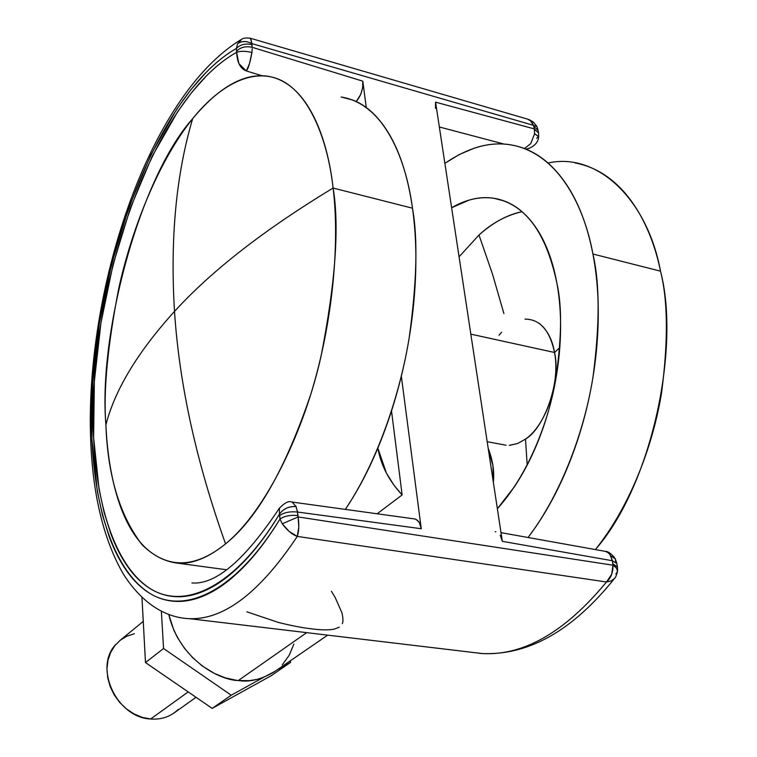 <?xml version="1.0" encoding="UTF-8"?>
<svg xmlns="http://www.w3.org/2000/svg" width="757" height="757" viewBox="0 0 757 757"><rect width="100%" height="100%" fill="white"/><g stroke="black" fill="none" stroke-linecap="round" stroke-linejoin="round"><path stroke-width="1.14" d="M500.235 535.227L502.326 541.331L612.347 560.729L612.981 565.195L298.173 516.946L297.473 512.025C290.177 511.278 284.244 512.432 279.674 515.479L280.005 519.018C236.004 590.744 185.919 614.684 150.775 593.942C115.556 572.689 95.155 512.461 91.938 439.457L97.388 491.558L102.469 515.063L109.122 536.429C114.089 549.97 120.06 561.647 127.044 571.45C134.046 581.253 141.956 588.747 150.775 593.942C159.613 599.128 169.19 601.616 179.513 601.418C189.846 601.2 200.662 598.021 211.96 591.879C223.268 585.71 234.698 576.503 246.252 564.277C257.815 552.004 269.066 536.921 280.005 519.018L279.399 514.23C268.669 531.991 257.607 546.999 246.233 559.243C234.859 571.44 223.599 580.657 212.443 586.893C201.296 593.091 190.622 596.365 180.403 596.705C170.202 597.036 160.73 594.69 151.977 589.684C143.253 584.659 135.418 577.345 128.482 567.741C121.555 558.136 115.632 546.668 110.702 533.344L104.097 512.3L99.053 489.126L93.631 437.697L94.332 381.556L100.918 323.088L113.058 264.562L130.308 208.241L152.11 156.434L177.753 111.516L191.739 92.411L206.33 75.974C216.256 65.906 226.362 58.024 236.638 52.328L236.411 48.429C225.993 54.353 215.764 62.471 205.724 72.776L190.972 89.581L176.845 109.055L150.946 154.702L128.955 207.229L111.553 264.259L99.318 323.476L92.657 382.635L91.938 439.457L90.745 442.012L91.938 439.457C84.396 293.243 151.088 96.896 236.411 48.429L237.556 43.802C241.568 40.869 246.375 40.802 251.967 43.632L533.505 125.35L534.3 128.898L435.568 102.157L435.483 108.383M239.411 41.01L240.452 40.055M168.745 614.438C179.797 660.691 220.476 680.382 238.313 680.534L306.67 632.644L238.313 680.534L236.449 680.316L225.368 677.865L214.439 673.446L202.28 665.98L192.846 657.861L184.481 648.304L177.611 637.782L173.883 630.25L168.726 614.429M339.316 627.156L334.111 629.181C328.472 630.193 321.11 630.098 312.035 628.887C302.942 627.922 291.729 625.765 278.396 622.434L246.886 611.836M503.935 144.038L439.334 126.968L503.935 144.038M261.875 75.709L246.328 70.94L261.875 75.709M502.326 541.331L435.568 102.157L502.326 541.331L612.347 560.729L612.933 563.974L617.428 566.719L612.933 563.974L612.981 565.195L615.848 567.248L617.381 569.605L617.513 571.497L615.876 574.005M356.254 101.561L360.815 94.265L362.65 87.5L362.811 81.16L366.256 107.522L362.811 81.16L252.138 47.303L251.967 43.632L533.505 125.35L534.3 128.898L538.558 132.91L534.376 129.277M479.465 653.348C521.8 656.972 564.145 633.183 606.489 581.991L611.23 580.95L614.665 578.272C615.327 578.017 616.274 575.793 617.494 571.592L616.595 568.119L612.981 565.195L298.173 516.946L282.257 523.797L280.005 519.018C284.575 515.971 290.518 514.817 297.823 515.564L297.473 512.025L421.261 528.727L401.342 376.182L421.261 528.727L419.331 522.5L415.811 519.217L414.382 518.914M377.488 513.52L402.137 494.927L391.511 410.947L402.137 494.927L394.066 485.341L386.392 473.04L377.847 448.116C380.951 465.328 389.051 480.932 402.137 494.927L377.488 513.52M293.896 644.084L289.193 655.269L282.257 664.845M274.923 671.374L262.783 677.742L257.815 679.256L249.204 680.675L238.313 680.534C249.148 682.379 261.042 679.54 273.987 672.017L327.686 635.142M187.376 618.554C222.454 621.071 259.083 593.687 297.274 536.41L289.146 531.414L282.257 523.797C287.187 530.373 292.193 534.574 297.274 536.41C298.93 531.717 299.223 525.226 298.173 516.946L298.778 527.298L297.274 536.41L606.489 581.991L611.684 574.298L612.981 565.195C613.075 572.566 610.908 578.168 606.489 581.991L297.274 536.41C258.922 593.914 222.151 621.289 186.979 618.526M331.434 591.264L335.143 597.405L341.984 612.933C343.195 618.592 343.281 622.14 342.24 623.588M538.095 130.384L533.846 126.362L538.095 130.374L538.435 132.267M356.235 101.552C361.108 95.505 363.303 88.711 362.811 81.16L252.138 47.303L251.873 44.606C245.438 43.253 240.281 44.521 236.411 48.429L236.657 51.116C240.537 47.218 245.694 45.95 252.138 47.303C245.694 45.95 240.537 47.218 236.657 51.116L236.638 52.328C240.414 50.88 245.514 50.937 251.92 52.498L252.195 48.694M616.832 563.482L612.347 560.729L616.832 563.482L617.333 566.255M251.977 52.063L249.469 63.72L246.328 70.94C248.277 68.688 250.141 62.538 251.92 52.498C245.533 50.956 240.433 50.899 236.638 52.328C237.083 62.396 240.319 68.603 246.328 70.94L238.871 63.616L236.638 52.328C152.403 98.893 86.061 293.252 93.631 437.697C96.83 509.802 117.117 569.113 151.977 589.684C186.771 609.735 236.212 585.416 279.399 514.23L279.409 508.108M279.399 508.108L279.399 514.23C283.392 508.732 288.956 506.178 296.119 506.575C288.937 506.13 283.364 508.685 279.399 514.23L279.674 515.479C284.244 512.432 290.177 511.278 297.473 512.025L295.94 506.168M292.126 502.042L296.186 506.745M297.264 510.587L297.473 512.025L421.261 528.727C420.542 523.115 418.261 519.851 414.41 518.914L292.391 502.099M536.931 126.599L533.505 125.35L536.931 126.599L537.972 129.721M606.489 581.991C564.325 632.984 522.141 656.783 479.947 653.386M527.591 119.123L531.537 121.442L533.505 125.35L529.966 120.089L527.638 119.142L250.756 38.37M250.643 38.314L251.967 43.632L250.387 38.266C246.186 37.727 243.328 38.03 241.824 39.184L237.556 43.802L236.411 48.429C240.281 44.521 245.438 43.253 251.873 44.606L251.967 43.632C246.366 40.764 241.559 40.821 237.556 43.802M282.257 523.797L298.173 516.946L297.823 515.564C290.518 514.817 284.575 515.971 280.005 519.018L282.257 523.797M615.318 558.893L610.738 555.733L612.347 560.729L609.811 554.313L607.701 552.392L604.975 551.295L501.011 532.654M495.201 531.688L495.873 531.783M610.738 555.733L615.309 558.874L615.621 561.391M534.574 133.563L538.662 136.695L536.571 138.228M525.86 149.063L529.436 148.258M526.654 149.29L528.509 148.59C532.682 146.839 538.113 143.631 538.653 136.724L534.556 133.79L534.3 128.898L435.568 102.157M530.752 143.631L524.421 148.533L530.752 143.641L534.556 133.79M493.365 482.379L492.939 465.659L488.189 448.314C492.788 460.095 494.51 471.422 493.356 482.341M115.953 644.321C93.404 667.087 116.502 717.627 150.643 719.008L142.24 717.362L134.065 713.955L126.466 708.94L119.767 702.515L114.269 694.964L110.2 686.618L107.731 677.837L106.964 668.999L107.929 660.483L110.56 652.638L114.733 645.797L120.259 640.233L126.902 636.154L134.386 633.732M150.643 719.008L188.181 691.907L150.643 719.008C161.638 719.793 170.845 716.586 178.255 709.404M163.559 648.503L161.364 611.23L163.559 648.503L145.486 662.574L163.559 648.503L231.235 695.21L163.559 648.503M141.966 597.472L145.486 662.574L212.187 708.391L231.235 695.21L212.187 708.391L271.072 675.774L290.556 662.432L277.223 669.803L290.556 662.432L271.072 675.774L212.187 708.391L145.486 662.574L141.966 597.472M262.944 677.685L231.235 695.21L262.944 677.685M290.404 660.747L290.556 662.432L290.404 660.747M509.858 445.305L517.665 443.498L525.509 439.107L527.184 465.035L525.509 439.107C544.86 427.913 561.202 379.645 554.521 352.478L559.783 347.643L554.521 352.478L470.835 334.149L554.521 352.478C552.355 339.514 547.207 329.787 539.088 323.305M548.068 163.01C598.513 151.797 647.718 201.031 660.501 271.167L592.92 254.011C599.828 283.525 599.856 324.498 593.005 376.929C584.764 428.878 562.631 491.813 528.225 537.3M509.281 445.334L517.627 443.517L525.509 439.107C546.071 425.046 560.407 382.777 554.521 352.478C549.819 330.289 539.987 319.17 525.027 319.132M522.037 211.695C507.512 214.619 493.157 222.397 478.982 235.02L492.457 273.977L503.888 313.53L492.457 273.977L478.982 235.02C491.908 223.078 506.272 215.3 522.075 211.695M478.982 235.02L459.073 256.812L478.982 235.02M497.368 508.704L514.24 486.978C526.238 469.056 536.211 448.343 544.16 424.857C552.071 401.314 557.143 377.175 559.385 352.431C561.571 327.715 560.767 304.721 556.953 283.459C546.185 232.352 525.169 203.955 493.895 198.268C479.938 196.29 465.839 199.451 451.617 207.749M595.428 549.497C630.874 505.402 653.452 443.611 661.618 392.438C668.308 340.773 667.939 300.349 660.501 271.167C680.496 346.649 652.089 484.887 595.428 549.497M444.87 163.38C468.081 147.501 490.148 141.341 511.06 144.89C560.066 153.794 584.82 209.254 592.92 254.011L660.501 271.167C651.739 227.195 625.736 172.426 575.036 162.935M444.87 163.342L459.291 154.523L474.119 148.23C491.217 142.439 507.815 142.477 523.901 148.334C540.034 154.267 554.2 166.275 566.387 184.348C578.585 202.554 587.423 225.775 592.92 254.011C598.352 282.38 599.648 313.266 596.79 346.659C593.848 380.09 586.978 412.669 576.172 444.406C565.299 476.039 551.702 503.717 535.369 527.421L528.235 537.309M497.358 508.666C526.702 476.475 547.112 425.917 555.004 383.562C561.694 340.678 562.347 307.314 556.953 283.459C553.102 262.282 546.753 244.653 537.896 230.563C529.029 216.568 518.592 207.011 506.575 201.92C494.586 196.877 482.077 196.281 469.056 200.122L451.617 207.721M501.579 332.238L499.033 335.228M341.123 96.972L352.828 100.085C367.24 105.602 379.73 117.59 390.3 136.052C400.86 154.665 408.26 178.709 412.489 208.203C416.662 237.849 416.993 270.315 413.483 305.61C409.887 340.953 402.733 375.519 392.031 409.3C381.273 442.977 368.157 472.519 352.686 497.907L345.561 509.073C378.14 460.37 400.169 393.157 409.159 337.972C416.87 282.314 417.987 239.061 412.489 208.203L333.108 188.048C327.033 134.169 306.49 90.083 277.999 78.983C249.488 67.865 217.183 88.03 192.666 118.66C176.116 174.441 170.06 238.692 174.507 311.401C211.78 270.561 264.647 229.447 333.108 188.048C339.524 226.192 335.512 282.191 321.091 356.055C304.853 428.689 266.956 510.152 225.558 543.876C208.44 557.644 192.6 564.088 178.027 563.217C121.82 556.48 108.005 473.456 105.895 424.904C107.683 475.528 119.72 515.47 142.023 544.709C166.777 569.15 194.615 568.876 225.558 543.876C196.337 462.035 179.324 384.547 174.507 311.401C137.746 351.996 114.875 389.827 105.895 424.904C114.875 389.827 137.746 351.996 174.507 311.401C170.06 238.692 176.116 174.441 192.666 118.66C140.688 176.599 98.079 331.698 105.895 424.904C103.217 391.776 107.494 346.318 118.735 288.531C131.188 231.453 157.333 162.689 192.666 118.66C218.754 87.339 243.584 73.164 267.155 76.116C308.705 82.475 327.923 140.367 333.108 188.048C264.647 229.447 211.78 270.561 174.507 311.401C179.324 384.547 196.337 462.035 225.558 543.876C257.096 518.753 285.559 468.734 310.928 393.829C333.354 320.987 339.713 241.067 333.108 188.048L412.489 208.203C406.358 161.402 385.322 104.22 341.331 97.028M614.324 578.717C572.642 630.6 528.604 655.553 482.209 653.546L189.259 618.658C167.534 617.835 143.433 605.562 123.306 573.995C103.898 540.233 93.045 496.214 90.745 441.918C84.32 292.259 147.861 96.167 241.01 39.657M279.21 508.42C244.871 560.038 215.764 584.887 191.89 582.966M279.219 508.42C284.575 502.752 288.777 500.623 291.833 502.033M617.428 566.747L617.58 570.882M536.741 126.211L533.297 121.962L528.736 119.464M616.747 563.019L615.309 558.874M605.458 551.408C607.899 551.238 611.013 553.424 614.798 557.966M538.681 136.487L538.558 132.939M119.824 640.583L143.262 621.374M174.082 712.943L196.035 697.301M506.13 445.23L487.186 441.7M493.895 198.268L504.399 201.04M178.027 563.217L226.57 569.756"/></g></svg>
